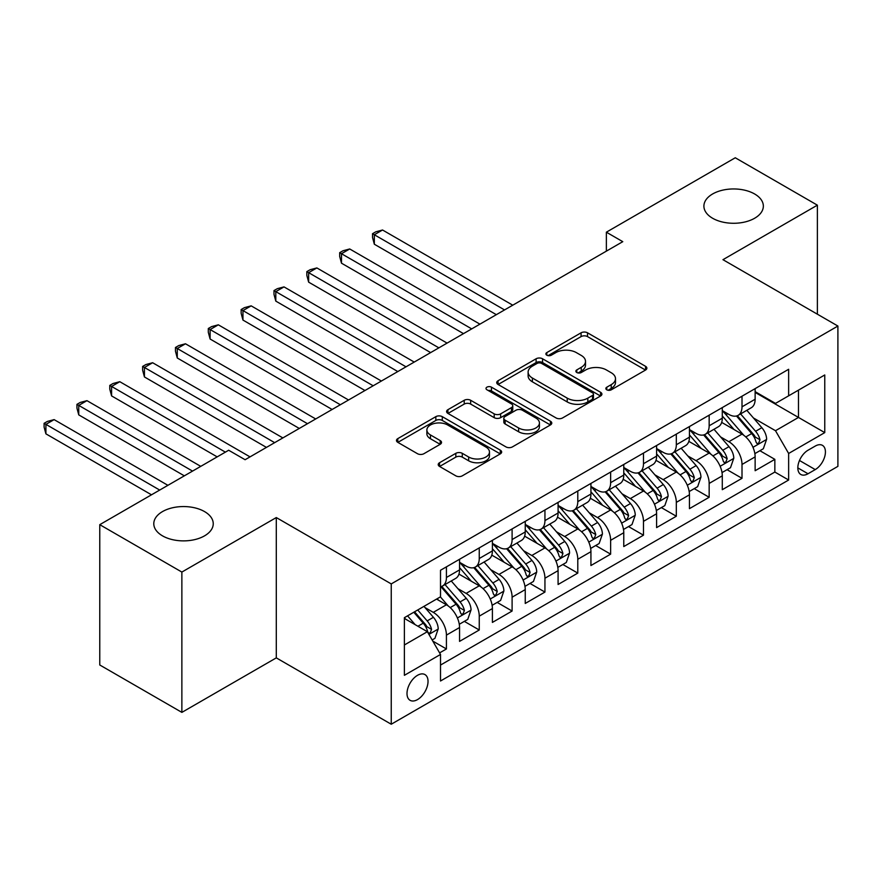 <?xml version="1.0" encoding="UTF-8"?>
<svg xmlns="http://www.w3.org/2000/svg" width="882" height="882" viewBox="0 0 882 882"><rect width="100%" height="100%" fill="white"/><g stroke="black" fill="none" stroke-linecap="round" stroke-linejoin="round"><path stroke-width="1.32" d="M606.783 389.811A3.186 1.841 0 0 0 611.292 389.811L645.547 370.032A4.564 2.635 0 0 0 646.881 368.18A4.564 2.635 0 0 0 645.547 366.317L587.522 332.812A4.564 2.635 0 0 0 581.073 332.812L546.818 352.591A3.186 1.841 0 0 0 545.892 353.891A3.186 1.841 0 0 0 546.818 355.192A3.186 1.841 0 0 0 551.338 355.192L555.77 352.635A14.586 8.423 0 0 1 576.398 352.635L581.238 355.424A14.586 8.423 0 0 1 585.505 361.377A14.586 8.423 0 0 1 581.238 367.342L576.806 369.9A3.186 1.841 0 0 0 575.869 371.201A3.186 1.841 0 0 0 576.806 372.502A3.186 1.841 0 0 0 581.315 372.502L585.747 369.944A14.586 8.423 0 0 1 606.375 369.944L611.215 372.733A14.586 8.423 0 0 1 615.493 378.687A14.586 8.423 0 0 1 611.215 384.651L606.783 387.209A3.186 1.841 0 0 0 605.846 388.51A3.186 1.841 0 0 0 606.783 389.811L606.783 387.209M204.536 511.582A29.723 17.166 0 0 0 172.144 507.867A29.723 17.166 0 0 0 153.788 523.721A29.723 17.166 0 0 0 162.497 535.848A29.723 17.166 0 0 0 194.889 539.575A29.723 17.166 0 0 0 213.246 523.721A29.723 17.166 0 0 0 204.536 511.582M754.639 193.985A29.723 17.166 0 0 0 722.248 190.258A29.723 17.166 0 0 0 703.902 206.112A29.723 17.166 0 0 0 712.601 218.251A29.723 17.166 0 0 0 745.003 221.966A29.723 17.166 0 0 0 763.349 206.112A29.723 17.166 0 0 0 754.639 193.985M417.517 699.591A14.862 8.577 120 0 0 427.23 686.494A14.862 8.577 120 0 0 424.948 674.576A14.862 8.577 120 0 0 417.517 675.314A14.862 8.577 120 0 0 407.804 688.412A14.862 8.577 120 0 0 410.086 700.319A14.862 8.577 120 0 0 417.517 699.591M439.556 462.719A4.564 2.635 0 0 0 438.222 464.582A4.564 2.635 0 0 0 439.556 466.446L455.829 475.839A4.564 2.635 0 0 0 462.278 475.839L500.315 453.877A4.564 2.635 0 0 0 501.66 452.025A4.564 2.635 0 0 0 500.315 450.162L442.29 416.657A4.564 2.635 0 0 0 435.84 416.657L397.804 438.619A4.564 2.635 0 0 0 396.47 440.482A4.564 2.635 0 0 0 397.804 442.345L417.473 453.701A4.564 2.635 0 0 0 423.922 453.701L440.195 444.296A4.564 2.635 0 0 0 441.529 442.433A4.564 2.635 0 0 0 440.195 440.57L430.449 434.947A12.194 7.045 0 0 1 426.877 429.964A12.194 7.045 0 0 1 434.407 423.459A12.194 7.045 0 0 1 447.692 424.992L485.894 447.042A12.194 7.045 0 0 1 489.466 452.025A12.194 7.045 0 0 1 481.936 458.53A12.194 7.045 0 0 1 468.651 456.997L462.278 453.326A4.564 2.635 0 0 0 455.829 453.326L439.556 462.719L439.556 466.446M276.298 517.558L181.868 572.065L99.765 524.669L99.765 664.984L181.868 712.38L276.298 657.873L391.244 724.232L391.244 583.917L276.298 517.558L276.298 657.873M817.371 314.19L817.371 205.164L722.953 259.683L837.9 326.042L391.244 583.917M817.371 205.164L735.268 157.768L606.364 232.186L606.364 251.15M99.765 524.669L228.67 450.239L245.097 459.72L622.78 241.668L606.364 232.186M556.09 417.958A4.564 2.635 0 0 0 562.54 417.958L600.576 395.996A4.564 2.635 0 0 0 601.91 394.133A4.564 2.635 0 0 0 600.576 392.281L542.551 358.776A4.564 2.635 0 0 0 536.102 358.776L498.065 380.737A4.564 2.635 0 0 0 496.731 382.601A4.564 2.635 0 0 0 498.065 384.464L556.09 417.958M488.22 390.505A3.186 1.841 0 0 1 491.45 390.947L491.45 387.154L550.445 421.221A4.564 2.635 0 0 1 551.779 423.084A4.564 2.635 0 0 1 550.445 424.937L512.409 446.898A4.564 2.635 0 0 1 505.959 446.898L447.935 413.404L447.935 409.678A4.564 2.635 0 0 0 446.601 411.541A4.564 2.635 0 0 0 447.935 413.404M447.935 409.678L464.219 400.285A4.564 2.635 0 0 1 470.657 400.285L494.196 413.867A4.564 2.635 0 0 0 500.645 413.867L511.439 407.627A4.564 2.635 0 0 0 512.773 405.775A4.564 2.635 0 0 0 511.439 403.912L486.941 389.767A3.186 1.841 0 0 1 486.004 388.466A3.186 1.841 0 0 1 487.978 386.757A3.186 1.841 0 0 1 491.45 387.154M439.6 652.889L446.424 648.965L432.786 641.093M425.036 607.599L433.283 612.362A18.577 10.727 60 0 1 446.424 635.117L459.555 627.532L459.555 641.379L479.257 630.002L464.318 621.369M457.879 588.647L466.126 593.399A18.577 10.727 60 0 1 479.257 616.154L492.399 608.569L492.399 622.416L512.1 611.039L497.161 602.406M490.723 569.684L498.969 574.436A18.577 10.727 60 0 1 512.1 597.191L525.242 589.606L525.242 603.453L544.944 592.076L530.005 583.443M523.566 550.721L531.813 555.484A18.577 10.727 60 0 1 544.944 578.228L558.086 570.654L558.086 584.49L577.787 573.113L562.848 564.491M556.41 531.758L564.656 536.521A18.577 10.727 60 0 1 577.787 559.276L590.929 551.691L590.929 565.527L610.631 554.15L595.692 545.528M589.253 512.795L597.489 517.558A18.577 10.727 60 0 1 610.631 540.313L623.772 532.728L623.772 546.564L643.474 535.187L628.535 526.565M622.086 493.832L630.332 498.595A18.577 10.727 60 0 1 643.474 521.35L656.605 513.765L656.605 527.601L676.318 516.235L661.368 507.602M654.929 474.869L663.176 479.632A18.577 10.727 60 0 1 676.318 502.387L689.448 494.802L689.448 508.649L709.161 497.272L694.211 488.639M687.773 455.917L696.019 460.669A18.577 10.727 60 0 1 709.161 483.424L722.292 475.839L722.292 489.686L742.005 478.309L742.005 464.461A18.577 10.727 -120 0 0 728.863 441.717L720.616 436.954M727.055 469.676L742.005 478.309M459.555 627.532A18.577 10.727 -120 0 0 446.424 604.776L436.568 599.087M492.399 608.569A18.577 10.727 -120 0 0 479.257 585.813L458.949 574.094M525.242 589.606A18.577 10.727 -120 0 0 512.1 566.861L491.792 555.131M558.086 570.654A18.577 10.727 -120 0 0 544.944 547.898L524.636 536.168M590.929 551.691A18.577 10.727 -120 0 0 577.787 528.935L557.479 517.205M623.772 532.728A18.577 10.727 -120 0 0 610.631 509.972L590.323 498.242M656.605 513.765A18.577 10.727 -120 0 0 643.474 491.009L623.166 479.29M689.448 494.802A18.577 10.727 -120 0 0 676.318 472.046L656.01 460.327M722.292 475.839A18.577 10.727 -120 0 0 709.161 453.083L688.842 441.364M815.244 446.072L808.011 450.239A14.399 8.313 120 0 0 798.607 462.929A14.399 8.313 120 0 0 800.812 474.472A14.399 8.313 120 0 0 808.011 473.755L815.244 469.588A14.399 8.313 120 0 0 824.648 456.898A14.399 8.313 120 0 0 822.443 445.355A14.399 8.313 120 0 0 815.244 446.072M391.244 724.232L837.9 466.358L837.9 326.042M404.386 644.974L427.373 631.699L440.504 654.455L440.504 681.003L788.64 480.017L788.64 453.469L775.499 430.714L753.46 417.991M440.504 654.455L404.386 675.314L404.386 617.676L440.504 596.816L440.504 570.268L788.64 369.282L788.64 395.82L824.758 374.971L824.758 432.61L788.64 453.469M459.555 562.308L466.126 566.101A18.577 10.727 60 0 0 475.409 567.016L488.551 559.431A18.577 10.727 -120 0 0 492.399 550.93L492.399 540.313M492.399 543.345L498.969 547.138A18.577 10.727 60 0 0 508.252 548.053L521.394 540.468A18.577 10.727 -120 0 0 525.242 531.967L525.242 521.35M525.242 524.382L531.813 528.175A18.577 10.727 60 0 0 541.096 529.09L554.238 521.516A18.577 10.727 -120 0 0 558.086 513.004L558.086 502.387M558.086 505.419L564.656 509.212A18.577 10.727 60 0 0 573.939 510.138L587.081 502.553A18.577 10.727 -120 0 0 590.929 494.041L590.929 483.424M590.929 486.456L597.489 490.249A18.577 10.727 60 0 0 606.783 491.175L619.925 483.59A18.577 10.727 -120 0 0 623.772 475.078L623.772 464.461M623.772 467.493L630.332 471.286A18.577 10.727 60 0 0 639.626 472.212L652.757 464.627A18.577 10.727 -120 0 0 656.605 456.126L656.605 445.498M656.605 448.541L663.176 452.334A18.577 10.727 60 0 0 672.47 453.249L685.601 445.664A18.577 10.727 -120 0 0 689.448 437.163L689.448 426.546M689.448 429.578L696.019 433.371A18.577 10.727 60 0 0 705.313 434.286L718.444 426.701A18.577 10.727 -120 0 0 722.292 418.2L722.292 407.583M440.504 665.072L774.848 472.046L774.848 459.346L755.135 470.723L755.135 456.876A18.577 10.727 -120 0 0 742.005 434.131L721.685 422.401M722.292 410.615L728.863 414.408A18.577 10.727 -120 0 0 738.157 415.323A18.577 10.727 -120 0 0 742.005 406.822L742.005 396.205M738.157 415.323L751.288 407.738A18.577 10.727 -120 0 0 755.135 399.237L755.135 388.62M446.424 566.85L446.424 577.478A18.577 10.727 60 0 1 442.577 585.979A18.577 10.727 60 0 1 440.504 586.728M442.577 585.979L455.707 578.394A18.577 10.727 -120 0 0 459.555 569.893L459.555 559.276M479.257 547.898L479.257 558.515A18.577 10.727 60 0 1 475.409 567.016M512.1 528.935L512.1 539.552A18.577 10.727 60 0 1 508.252 548.053M544.944 509.972L544.944 520.589A18.577 10.727 60 0 1 541.096 529.09M577.787 491.009L577.787 501.626A18.577 10.727 60 0 1 573.939 510.138M610.631 472.046L610.631 482.663A18.577 10.727 60 0 1 606.783 491.175M643.474 453.083L643.474 463.7A18.577 10.727 60 0 1 639.626 472.212M676.318 434.12L676.318 444.748A18.577 10.727 60 0 1 672.47 453.249M709.161 415.168L709.161 425.786A18.577 10.727 60 0 1 705.313 434.286M709.161 483.424L709.161 497.272M676.318 502.387L676.318 516.235M643.474 521.35L643.474 535.187M610.631 540.313L610.631 554.15M577.787 559.276L577.787 573.113M544.944 578.228L544.944 592.076M512.1 597.191L512.1 611.039M479.257 616.154L479.257 630.002M446.424 635.117L446.424 648.965M427.373 631.699L404.386 618.436M775.499 430.714L798.486 417.44L798.486 390.131L824.758 374.971M755.135 392.413L824.758 432.61M755.135 391.652L775.499 403.405L788.64 395.82M181.868 572.065L181.868 712.38M759.898 450.713L774.848 459.346M774.848 472.046L788.64 480.017M608.062 390.263L611.215 388.444A14.586 8.423 0 0 0 615.493 382.479L615.493 378.687M585.505 361.377L585.505 365.17A14.586 8.423 0 0 1 581.238 371.135L578.074 372.954M645.492 370.076L587.522 336.604A4.564 2.635 0 0 0 581.073 336.604L548.097 355.644M600.521 396.029L542.551 362.568A4.564 2.635 0 0 0 536.102 362.568L498.121 384.497M592.517 395.445A3.186 1.841 0 0 0 593.454 394.133A3.186 1.841 0 0 0 592.517 392.832L541.581 363.428A3.186 1.841 0 0 0 537.072 363.428L532.397 366.129A14.586 8.423 0 0 0 528.12 372.083A14.586 8.423 0 0 0 532.397 378.036L567.214 398.135A14.586 8.423 0 0 0 587.842 398.135L592.517 395.445L592.517 399.237A3.186 1.841 0 0 0 593.454 397.925L593.454 394.133M528.12 372.083L528.12 375.875A14.586 8.423 0 0 0 532.397 381.829L532.397 378.036M592.517 399.237L587.842 401.927A14.586 8.423 0 0 1 567.214 401.927L532.397 381.829M447.99 413.438L464.219 404.077L464.219 400.285M512.773 405.775L512.773 409.568A4.564 2.635 0 0 1 511.439 411.42L500.645 417.66A4.564 2.635 0 0 1 494.196 417.66L470.657 404.077A4.564 2.635 0 0 0 464.219 404.077M491.45 390.947L550.39 424.981M518.616 427.968A12.194 7.045 0 0 0 531.901 429.49A12.194 7.045 0 0 0 539.431 422.985A12.194 7.045 0 0 0 535.859 418.013L522.398 410.24A4.564 2.635 0 0 0 515.959 410.24L505.154 416.469A4.564 2.635 0 0 0 503.82 418.333A4.564 2.635 0 0 0 505.154 420.196L518.616 427.968L518.616 431.761A12.194 7.045 0 0 0 531.901 433.283A12.194 7.045 0 0 0 539.431 426.778L539.431 422.985M503.82 418.333L503.82 422.125A4.564 2.635 0 0 0 505.154 423.988L505.154 420.196M518.616 431.761L505.154 423.988M489.466 452.025L489.466 455.818A12.194 7.045 0 0 1 481.936 462.322A12.194 7.045 0 0 1 468.651 460.79L462.278 457.119A4.564 2.635 0 0 0 455.829 457.119L439.611 466.479M426.877 429.964L426.877 433.757A12.194 7.045 0 0 0 430.449 438.74L430.449 434.947M440.14 444.33L430.449 438.74M500.259 453.921L442.29 420.449A4.564 2.635 0 0 0 435.84 420.449L397.87 442.378M754.86 453.624L763.349 448.729L766.634 439.247A12.304 7.111 -120 0 0 761.839 427.693L746.833 410.317M743.824 435.322L726.029 414.727A35.534 20.518 -120 0 0 722.292 410.814M734.067 429.545L724.111 418.024A29.492 17.023 -120 0 0 722.292 416.039M512.762 305.194L382.545 230.004L374.332 234.744L374.332 244.226L496.334 314.665M736.481 415.995L751.651 433.569A12.304 7.111 60 0 1 756.039 442.047L756.943 443.503L758.608 443.271L759.986 439.765A12.304 7.111 -120 0 0 755.598 431.287L740.593 413.923M737.374 415.709L753.68 434.594A6.273 3.616 60 0 1 755.257 437.042L759.986 439.765M374.332 244.226L372.524 237.501L372.524 233.708L504.548 309.924M372.524 233.708L375.809 231.812L382.545 230.004M722.016 472.587L730.505 467.692L733.791 458.21A12.304 7.111 -120 0 0 728.995 446.656L713.99 429.28M710.98 454.285L693.186 433.69A35.534 20.518 -120 0 0 689.448 429.777M701.223 448.508L691.268 436.987A29.492 17.023 -120 0 0 689.448 435.002M479.918 324.146L349.702 248.967L341.488 253.707L341.488 263.189L463.491 333.628M703.638 434.958L718.819 452.532A12.304 7.111 60 0 1 723.207 461.01L724.1 462.466L725.765 462.234L727.143 458.728A12.304 7.111 -120 0 0 722.755 450.25L707.75 432.875M704.531 434.672L720.837 453.546A6.273 3.616 60 0 1 722.413 456.005L727.143 458.728M341.488 263.189L339.68 256.464L339.68 252.671L471.705 328.887M339.68 252.671L342.966 250.775L349.702 248.967M689.173 491.55L697.662 486.655L700.947 477.173A12.304 7.111 -120 0 0 696.152 465.608L681.147 448.243M678.137 473.248L660.342 452.642A35.534 20.518 -120 0 0 656.605 448.74M668.38 467.471L658.424 455.939A29.492 17.023 -120 0 0 656.605 453.965M447.075 343.109L316.858 267.93L308.645 272.67L308.645 282.152L430.659 352.591M670.794 453.921L685.976 471.495A12.304 7.111 60 0 1 690.363 479.973L691.256 481.429L692.921 481.197L694.299 477.691A12.304 7.111 -120 0 0 689.911 469.213L674.906 451.838M671.687 453.635L687.993 472.509A6.273 3.616 60 0 1 689.581 474.968L694.299 477.691M308.645 282.152L306.837 275.416L306.837 271.623L438.861 347.85M306.837 271.623L310.122 269.727L316.858 267.93M656.329 510.513L664.819 505.607L668.104 496.125A12.304 7.111 -120 0 0 663.308 484.571L648.303 467.195M645.293 492.211L627.499 471.605A35.534 20.518 -120 0 0 623.772 467.703M635.536 486.434L625.581 474.902A29.492 17.023 -120 0 0 623.772 472.928M414.231 362.072L284.015 286.893L275.801 291.633L275.801 301.115L397.815 371.554M637.951 472.873L653.132 490.447A12.304 7.111 60 0 1 657.52 498.925L658.413 500.392L660.078 500.16L661.456 496.654A12.304 7.111 -120 0 0 657.068 488.176L642.063 470.801M638.844 472.587L655.15 491.472A6.273 3.616 60 0 1 656.737 493.931L661.456 496.654M275.801 301.115L273.993 294.379L273.993 290.586L406.018 366.813M273.993 290.586L277.279 288.69L284.015 286.893M623.497 529.476L631.975 524.57L635.261 515.088A12.304 7.111 -120 0 0 630.465 503.534L615.46 486.158M612.461 511.174L594.655 490.568A35.534 20.518 -120 0 0 590.929 486.666M602.693 505.386L592.737 493.865A29.492 17.023 -120 0 0 590.929 491.88M381.388 381.035L251.172 305.856L242.958 310.596L242.958 320.078L364.972 390.517M605.107 491.836L620.289 509.41A12.304 7.111 60 0 1 624.677 517.888L625.57 519.355L627.234 519.112L628.612 515.617A12.304 7.111 -120 0 0 624.224 507.139L609.219 489.764M606 491.55L622.306 510.435A6.273 3.616 60 0 1 623.894 512.883L628.612 515.617M242.958 320.078L241.15 313.342L241.15 309.549L373.174 385.776M241.15 309.549L244.435 307.653L251.172 305.856M590.653 548.439L599.132 543.533L602.417 534.051A12.304 7.111 -120 0 0 597.621 522.497L582.616 505.121M579.617 530.137L561.823 509.531A35.534 20.518 -120 0 0 558.086 505.629M569.849 524.349L559.905 512.828A29.492 17.023 -120 0 0 558.086 510.843M348.544 399.998L218.328 324.819L210.114 329.559L210.114 339.041L332.128 409.48M572.264 510.799L587.445 528.373A12.304 7.111 60 0 1 591.833 536.851L592.726 538.307L594.391 538.075L595.769 534.58A12.304 7.111 -120 0 0 591.381 526.102L576.376 508.727M573.157 510.513L589.474 529.398A6.273 3.616 60 0 1 591.05 531.846L595.769 534.58M210.114 339.041L208.306 332.305L208.306 328.512L340.342 404.739M208.306 328.512L211.592 326.616L218.328 324.819M557.81 567.391L566.299 562.495L569.574 553.014A12.304 7.111 -120 0 0 564.789 541.46L549.773 524.084M546.774 549.1L528.98 528.494A35.534 20.518 -120 0 0 525.242 524.581M537.017 543.312L527.061 531.791A29.492 17.023 -120 0 0 525.242 529.806M315.701 418.961L185.485 343.782L177.271 348.511L177.271 357.993L299.285 428.443M539.42 529.762L554.602 547.336A12.304 7.111 60 0 1 558.99 555.814L559.883 557.27L561.547 557.038L562.937 553.543A12.304 7.111 -120 0 0 558.549 545.065L543.533 527.69M540.313 529.476L556.63 548.361A6.273 3.616 60 0 1 558.207 550.809L562.937 553.543M177.271 357.993L175.474 351.268L175.474 347.475L307.498 423.702M175.474 347.475L178.748 345.579L185.485 343.782M524.966 586.354L533.456 581.458L536.73 571.977A12.304 7.111 -120 0 0 531.945 560.423L516.94 543.047M513.93 568.052L496.136 547.457A35.534 20.518 -120 0 0 492.399 543.544M504.173 562.275L494.218 550.754A29.492 17.023 -120 0 0 492.399 548.769M282.857 437.913L152.641 362.734L144.439 367.474L144.439 376.956L266.441 447.395M506.588 548.725L521.758 566.299A12.304 7.111 60 0 1 526.146 574.777L527.039 576.233L528.704 576.001L530.093 572.495A12.304 7.111 -120 0 0 525.705 564.017L510.7 546.653M507.47 548.439L523.787 567.324A6.273 3.616 60 0 1 525.363 569.772L530.093 572.495M144.439 376.956L142.63 370.231L142.63 366.438L274.655 442.654M142.63 366.438L145.916 364.542L152.641 362.734M492.123 605.317L500.612 600.422L503.887 590.94A12.304 7.111 -120 0 0 499.102 579.375L484.097 562.01M481.087 587.015L463.293 566.409A35.534 20.518 -120 0 0 459.555 562.507M471.33 581.238L461.374 569.717A29.492 17.023 -120 0 0 459.555 567.732M250.025 456.876L119.798 381.697L111.595 386.437L111.595 395.919L217.181 456.876M473.744 567.688L488.915 585.262A12.304 7.111 60 0 1 493.303 593.74L494.207 595.196L495.86 594.964L497.25 591.458A12.304 7.111 -120 0 0 492.862 582.98L477.857 565.605M474.637 567.402L490.943 586.276A6.273 3.616 60 0 1 492.52 588.735L497.25 591.458M111.595 395.919L109.787 389.194L109.787 385.401L225.384 452.135M109.787 385.401L113.072 383.505L119.798 381.697M459.279 624.28L467.769 619.385L471.054 609.903A12.304 7.111 -120 0 0 466.258 598.338L451.253 580.962M448.243 605.978L440.383 596.882M438.486 600.201L437.207 598.724M200.754 466.358L86.954 400.66L78.752 405.4L78.752 414.882L184.338 475.839M440.901 586.651L456.071 604.214A12.304 7.111 60 0 1 460.459 612.703L461.363 614.159L463.017 613.927L464.406 610.421A12.304 7.111 -120 0 0 460.018 601.943L445.013 584.568M441.794 586.365L458.1 605.239A6.273 3.616 60 0 1 459.676 607.698L464.406 610.421M78.752 414.882L76.943 408.146L76.943 404.353L192.552 471.098M76.943 404.353L80.229 402.457L86.954 400.66M432.136 639.957L434.925 638.336L438.211 628.855A12.304 7.111 -120 0 0 433.415 617.301L423.966 606.364M415.146 624.643L407.55 615.845M405.643 619.164L404.386 617.698M167.911 485.32L54.122 419.623L45.908 424.363L45.908 433.845L151.495 494.802M413.79 612.24L423.228 623.177A12.304 7.111 60 0 1 427.627 631.655L428.52 633.122L430.184 632.879L431.563 629.384A12.304 7.111 -120 0 0 427.175 620.906L417.726 609.969M414.551 611.799L425.256 624.202A6.273 3.616 60 0 1 426.833 626.661L431.563 629.384M45.908 433.845L44.1 427.108L44.1 423.316L159.708 490.061M44.1 423.316L47.385 421.42L54.122 419.623M433.283 612.362L446.424 604.776M466.126 593.399L479.257 585.813M498.969 574.436L512.1 566.861M531.813 555.484L544.944 547.898M564.656 536.521L577.787 528.935M597.489 517.558L610.631 509.972M630.332 498.595L643.474 491.009M663.176 479.632L676.318 472.046M696.019 460.669L709.161 453.083M728.863 441.717L742.005 434.131M742.005 406.822L755.135 399.237M446.424 577.478L459.555 569.893M479.257 558.515L492.399 550.93M512.1 539.552L525.242 531.967M544.944 520.589L558.086 513.004M577.787 501.626L590.929 494.041M610.631 482.663L623.772 475.078M643.474 463.7L656.605 456.126M676.318 444.748L689.448 437.163M709.161 425.786L722.292 418.2M742.005 464.461L755.135 456.876M799.489 460.492L815.244 469.588M797.835 467.879L808.011 473.755M611.215 388.444L611.215 384.651M576.806 372.502L576.806 369.9M581.238 371.135L581.238 367.342M546.818 355.192L546.818 352.591M581.073 336.604L581.073 332.812M587.522 336.604L587.522 332.812M645.547 370.032L645.547 366.317M498.065 384.464L498.065 380.737M536.102 362.568L536.102 358.776M542.551 362.568L542.551 358.776M600.576 395.996L600.576 392.281M567.214 401.927L567.214 398.135M587.842 401.927L587.842 398.135M470.657 404.077L470.657 400.285M494.196 417.66L494.196 413.867M500.645 417.66L500.645 413.867M511.439 411.42L511.439 407.627M550.445 424.937L550.445 421.221M455.829 457.119L455.829 453.326M462.278 457.119L462.278 453.326M468.651 460.79L468.651 456.997M440.195 444.296L440.195 440.57M397.804 442.345L397.804 438.619M435.84 420.449L435.84 416.657M442.29 420.449L442.29 416.657M500.315 453.877L500.315 450.162M752.985 447.317L766.546 439.479M726.029 414.727L727.716 413.746M755.598 431.287L761.839 427.693M745.786 436.954L751.651 433.569M720.142 466.28L733.703 458.442M693.186 433.69L694.884 432.709M722.755 450.25L728.995 446.656M712.943 455.917L718.819 452.532M687.298 485.243L700.87 477.405M660.342 452.642L662.04 451.672M689.911 469.213L696.152 465.608M680.099 474.88L685.976 471.495M654.455 504.195L668.027 496.368M627.499 471.605L629.197 470.635M657.068 488.176L663.308 484.571M647.256 493.843L653.132 490.447M621.612 523.158L635.183 515.331M594.655 490.568L596.353 489.587M624.224 507.139L630.465 503.534M614.412 512.806L620.289 509.41M588.768 542.121L602.34 534.294M561.823 509.531L563.51 508.55M591.381 526.102L597.621 522.497M581.58 531.758L587.445 528.373M555.925 561.084L569.496 553.257M528.98 528.494L530.666 527.513M558.549 545.065L564.789 541.46M548.736 550.721L554.602 547.336M523.092 580.047L536.653 572.209M496.136 547.457L497.823 546.476M525.705 564.017L531.945 560.423M515.893 569.684L521.758 566.299M490.249 599.01L503.809 591.172M463.293 566.409L464.979 565.439M492.862 582.98L499.102 579.375M483.049 588.647L488.915 585.262M457.405 617.973L470.966 610.135M460.018 601.943L466.258 598.338M450.206 607.61L456.071 604.214M428.928 634.412L438.122 629.098M427.175 620.906L433.415 617.301M417.925 626.253L423.228 623.177"/></g></svg>
